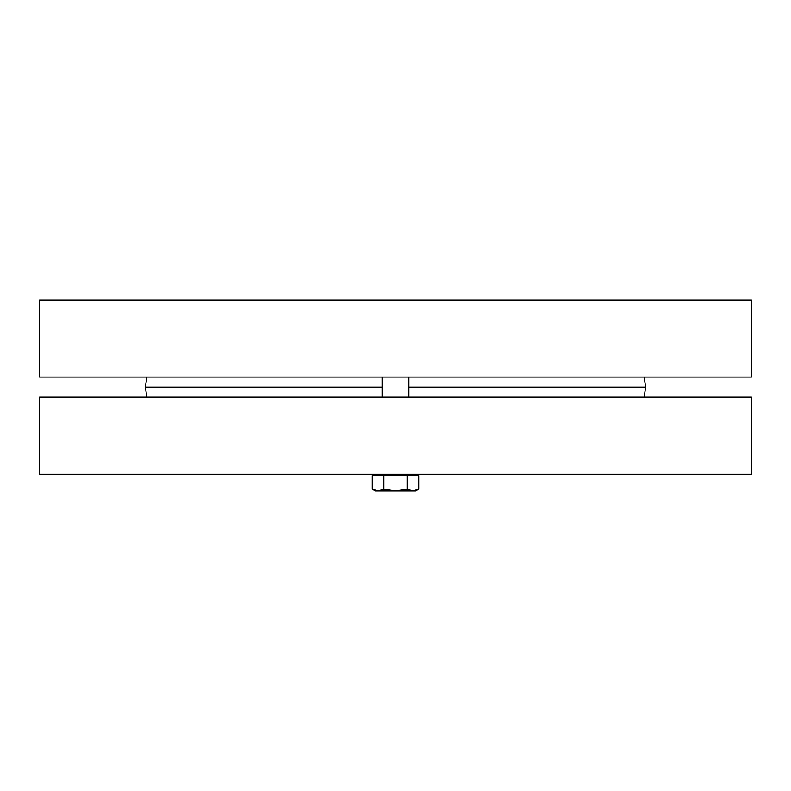<?xml version="1.0" encoding="UTF-8"?>
<svg xmlns="http://www.w3.org/2000/svg" width="791" height="791" viewBox="0 0 791 791"><rect width="100%" height="100%" fill="white"/><g stroke="black" fill="none" stroke-linecap="round" stroke-linejoin="round"><path stroke-width="1.19" d="M39.55 377.07L751.45 377.07L751.45 300.026L39.55 300.026L39.55 377.07M644.19 397.171L645.604 387.125L408.898 387.125M146.81 397.171L145.396 387.125L382.102 387.125M644.19 377.07L645.604 387.125M751.45 397.171L39.55 397.171L39.55 474.224L751.45 474.224L751.45 397.171M382.102 397.171L382.102 377.07M378.088 490.974L383.892 489.184L395.5 490.974L375.399 490.974L372.294 489.184L378.088 490.974M407.108 489.184L412.912 490.974L395.5 490.974L407.108 489.184L407.108 475.569L418.706 475.569L418.706 489.184L412.912 490.974L415.601 490.974L418.706 489.184M383.892 489.184L383.892 475.569L372.294 475.569L372.294 489.184M383.892 475.569L407.108 475.569M377.07 475.569L377.07 474.224M146.81 377.07L145.396 387.125M408.898 397.171L408.898 377.07M413.93 475.569L413.93 474.224"/></g></svg>
